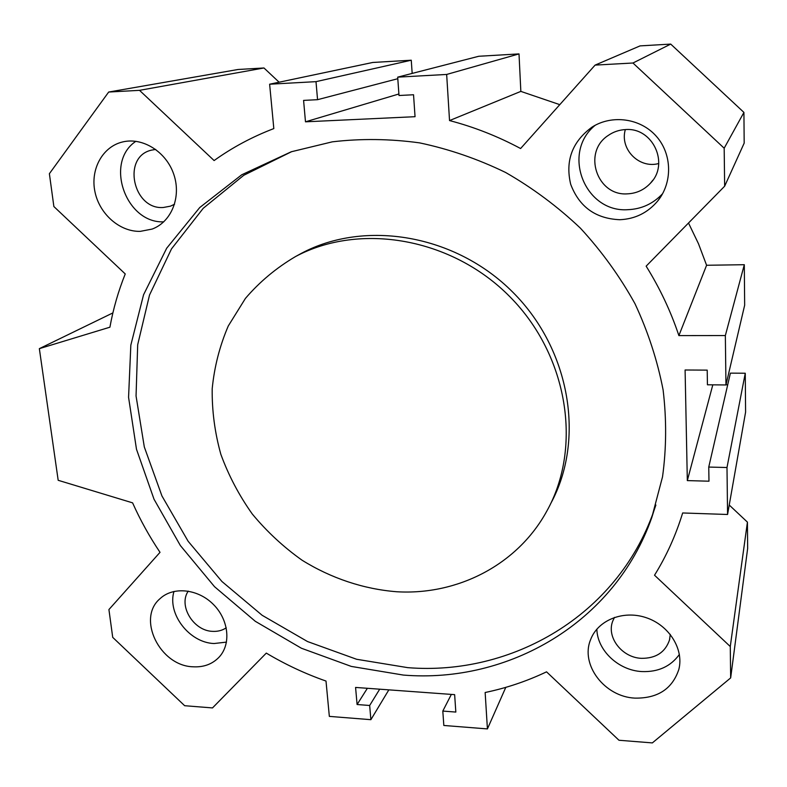 <?xml version="1.0" encoding="UTF-8"?>
<svg xmlns="http://www.w3.org/2000/svg" width="787" height="787" viewBox="0 0 787 787"><rect width="100%" height="100%" fill="white"/><g stroke="black" fill="none" stroke-linecap="round" stroke-linejoin="round"><path stroke-width="1.18" d="M727.709 384.804L725.998 384.794M727.572 514.482L745.594 412.113L745.259 373.235L730.395 373.136L708.753 467.065L726.991 467.517L727.572 514.482L682.663 512.967C675.817 535.268 666.441 556.016 654.528 575.218L730.277 646.54L730.661 677.912L652.354 742.908L618.976 740.252L546.542 671.842C526.887 681.178 506.425 688.074 485.146 692.501L487.419 728.919L443.829 725.466L442.806 711.074L455.83 712.068L454.64 694.646L355.576 687.435L357.091 704.522L369.664 705.486L370.884 719.682L329.34 716.386L326.005 681.06C305.218 673.77 285.317 664.454 266.301 653.102L212.49 707.926L184.66 705.713L112.718 637.362L108.921 609.561L160.017 552.336C149.441 536.586 140.302 520.099 132.59 502.854L58.179 480.296L39.35 348.651L109.914 327.195C113.21 308.927 118.325 291.18 125.241 273.945L53.87 206.538L49.384 173.691L108.685 92.04L139.515 90.338L214.103 160.558C232.313 147.494 252.224 136.84 273.817 128.586L269.626 84.209L316 81.651L317.555 99.683L303.585 100.402L305.484 121.818L415.044 116.692L413.539 94.755L398.999 95.502L397.691 77.146L446.662 74.45L449.534 120.568C474.03 126.973 497.718 136.289 520.601 148.527L595.1 65.105L632.964 63.009L724.178 148.212L724.65 186.194L646.147 266.163C659.909 288.278 670.829 311.426 678.886 335.606L725.348 335.547L725.958 384.951L707.434 384.794L707.208 370.126L685.093 369.998L687.326 480.601L708.979 481.201L708.753 467.065M730.661 677.912L747.65 548.431L747.424 522.125L729.234 505.038M279.119 82.212L263.97 67.977L238.028 69.492L108.685 92.04M412.172 73.417L411.267 60.215L372.753 62.468L269.626 84.209M559.783 104.651L520.846 91.39L519.007 53.91L478.752 56.271L397.691 77.146M724.65 186.194L744.177 143.116L743.922 112.413L670.721 44.092L640.067 45.892L595.1 65.105M725.958 384.951L744.659 305.208L744.305 264.707L706.588 265.268L698.512 243.803L688.507 223.006M550.752 503.493C585.233 440.346 570.654 349.969 512.927 292.321C455.447 234.428 364.952 219.366 301.441 253.316L296.856 255.824M396.796 591.755C457.375 595.346 517.246 565.066 546.68 511.343C582.469 447.842 568.45 355.901 510.094 296.945C451.984 237.743 359.934 222.101 295.518 256.562C276.316 267.875 259.612 281.825 245.416 298.421L228.279 325.966C219.691 345.965 214.33 366.909 212.195 388.798C211.929 410.883 214.821 432.732 220.862 454.365C228.614 475.535 239.081 495.417 252.283 514.009C266.852 531.589 283.438 546.985 302.041 560.196C331.052 578.229 363.515 589.119 396.796 591.755M655.886 505.028L653.761 511.235C617.077 615.749 511.589 676.023 407.755 667.651L356.6 659.27L307.53 641.553L262.15 615.296L221.914 581.485L188.132 541.269L161.935 495.948L144.316 446.986L136.053 395.989L137.695 344.696L149.53 294.997L171.517 248.859L203.223 208.299L243.763 175.285L291.751 151.616M403.347 675.069L351.307 666.422L301.401 648.232L255.303 621.307L214.517 586.679L180.351 545.529L154.016 499.224L136.485 449.259L128.566 397.297L130.829 345.159L143.559 294.781L166.687 248.22L199.731 207.542L241.747 174.773L291.259 151.773L332.301 141.837C360.889 138.463 389.978 138.807 419.569 142.87C449.072 149.087 477.768 158.964 505.638 172.491C532.671 187.985 557.599 206.548 580.422 228.181C601.721 251.309 619.9 276.473 634.961 303.674C648.026 331.671 657.401 360.426 663.107 389.929C666.638 419.461 666.451 448.433 662.526 476.833L651.793 517.521C614.736 623.068 508.176 683.696 403.347 675.069M140.312 231.358C119.86 231.949 99.477 214.133 94.952 191.772C90.21 169.441 102.458 146.756 122.438 141.994C142.634 136.899 166.382 151.852 173.838 174.507C181.531 197.094 171.369 221.993 152.147 229.066L140.312 231.358M634.991 698.128C604.524 696.829 580.029 664.602 590.644 639.556C597.874 620.205 623.068 609.925 645.93 617.598C668.852 625.026 684.001 648.882 678.886 669.255C672.452 688.832 657.824 698.453 634.991 698.128M619.772 219.711C595.592 218.678 579.222 206.863 570.683 184.276C565.125 160.676 572.247 141.611 592.06 127.091C612.089 114.341 640.5 118.237 656.319 136.269C672.265 154.173 672.649 182.82 657.598 201.138C647.612 212.864 635.001 219.061 619.772 219.711M193.061 666.796C159.81 665.969 136.466 618.238 160.135 598.582C173.199 586.335 197.744 588.784 213.159 604.209C228.742 619.467 231.388 643.933 219.189 657.056C212.441 664.139 203.735 667.386 193.061 666.796M658.749 163.509C639.162 169.018 619.526 149.087 625.331 129.589M226.499 642.113L214.044 643.53C189.333 642.704 167.09 613.84 173.986 591.421M188.26 591.106C178.088 605.636 193.484 630.938 212.628 631.361C217.773 631.636 222.318 630.456 226.263 627.79M662.624 193.671C653.151 203.764 641.572 209.106 627.888 209.686C584.839 212.824 561.092 152.776 595.218 125.261M627.416 193.848C636.476 193.435 644.14 189.903 650.406 183.243C669.747 163.922 652.836 127.16 625.468 129.58C619.123 129.894 613.358 131.872 608.154 135.502C582.223 152.225 597.008 196.219 627.416 193.848M679.388 654.45C670.691 666.471 658.178 672.177 641.858 671.567C618.464 670.435 597.235 650.406 596.861 629.128M614.45 617.402L612.729 621.12C606.275 637.283 622.045 657.666 641.454 658.335C655.876 658.434 665.231 652.325 669.491 640.018L670.278 634.391M163.765 221.836C125.861 223.587 104.14 162.279 135.885 141.296M155.718 149.422L151.537 150.13C121.67 156.643 132.983 209.952 163.322 207.493L170.454 206.164L174.566 204.226M687.326 480.601L712.806 384.843M726.991 467.517L745.259 373.235M730.277 646.54L747.424 522.125M487.419 728.919L505.785 687.366M442.806 711.074L451.345 694.4M357.091 704.522L367.372 688.291M369.664 705.486L379.698 689.186M370.884 719.682L388.847 689.855M39.35 348.651L112.885 312.911M139.515 90.338L263.97 67.977M316 81.651L411.267 60.215M317.555 99.683L397.799 78.71M305.484 121.818L398.891 93.987M446.662 74.45L519.007 53.91M449.534 120.568L520.846 91.39M632.964 63.009L670.721 44.092M724.178 148.212L743.922 112.413M678.886 335.606L706.588 265.268M725.348 335.547L744.305 264.707M295.518 256.562L301.441 253.316M651.793 517.521L653.761 511.235M219.189 657.056L219.907 656.24M657.598 201.138L661.336 195.884M678.886 669.255L679.368 666.904M152.147 229.066L152.806 228.81M652.846 180.213L650.406 183.243M669.835 638.513L669.491 640.018"/></g></svg>
